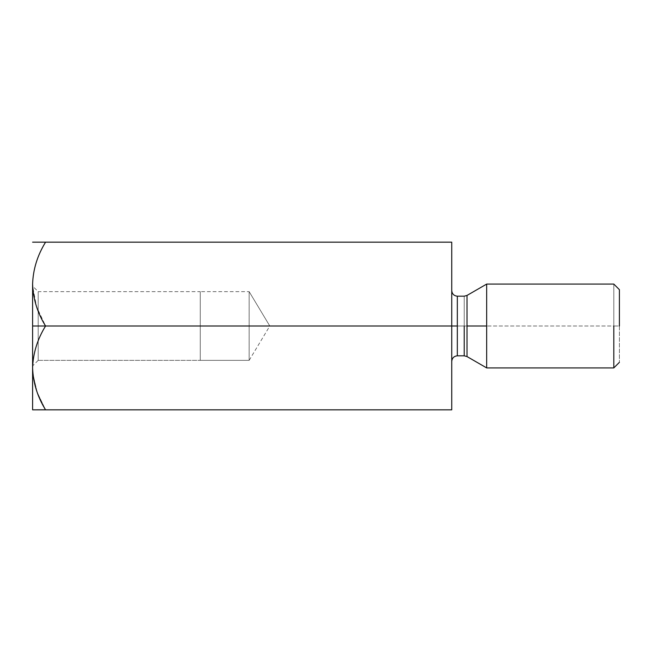 <?xml version="1.0" encoding="UTF-8"?>
<svg xmlns="http://www.w3.org/2000/svg" width="652" height="652" viewBox="0 0 652 652"><rect width="100%" height="100%" fill="white"/><g stroke="black" fill="none" stroke-linecap="round" stroke-linejoin="round"><path stroke-width="0.49" stroke-dasharray="3.26 2.44" d="M32.6 409.831L32.6 367.915C33.138 353.017 37.466 339.048 45.567 326C37.466 339.048 33.138 353.017 32.6 367.915L32.6 409.831L45.567 409.831L32.73 409.831M45.567 409.831L451.746 409.831L45.567 409.831L37.18 392.243L32.869 373.702L37.172 392.219L45.542 409.782M32.6 284.174L32.6 284.085C33.097 298.812 37.417 312.781 45.567 326L451.746 326L451.746 409.831L451.746 326L45.567 326L36.528 306.579L32.633 286.089M32.6 284.085C33.138 269.195 37.466 255.217 45.567 242.169L451.746 242.169L451.746 326L451.746 242.169L45.567 242.169C37.466 255.217 33.138 269.195 32.6 284.085L32.6 367.915L32.6 284.085M451.746 326L451.746 290.596L451.746 326M464.216 326L464.216 355.813L464.216 296.187L464.216 326L457.329 326L457.329 296.187L457.329 355.813L457.329 326L464.216 326L464.216 296.187L464.216 355.813L464.216 326L467.011 326L467.011 356.562L467.011 295.438L467.011 356.562L467.011 295.438L467.011 326L464.216 326M486.669 326L486.669 284.085L486.669 367.915L486.669 284.085L486.669 367.915L486.669 326L613.809 326L613.809 367.915L613.809 284.085L613.809 326L486.669 326M619.4 326L619.4 362.325L619.4 289.675L619.4 326L613.809 326L613.809 284.085L613.809 367.915L613.809 326L619.4 326M457.329 326L457.329 296.187L457.329 326M249.154 291.648L269.798 326L249.154 291.648L249.154 360.352L249.154 291.648L249.154 360.352L249.154 291.648L200.254 291.648L200.254 360.352L200.254 291.648L200.254 360.352L249.154 360.352L200.254 360.352L200.254 291.648L38.191 291.648L38.191 360.352L38.191 291.648L32.6 286.057M38.191 360.352L200.254 360.352L38.191 360.352L38.191 294.256L38.191 360.352L32.6 365.943M38.191 326L32.6 326L32.6 286.057L32.6 365.943L32.6 326L32.6 365.943L32.6 326L38.191 326M32.6 326L32.6 365.943L32.6 326M249.154 360.352L269.798 326"/><path stroke-width="0.98" d="M32.6 368.005L32.6 367.915C33.097 353.188 37.417 339.219 45.567 326L32.6 326L32.6 284.085C33.097 269.366 37.417 255.388 45.567 242.169L32.6 242.169L45.567 242.169C37.417 255.388 33.097 269.366 32.6 284.085L32.6 326L45.567 326C37.466 312.952 33.138 298.983 32.6 284.085C33.138 298.983 37.466 312.952 45.567 326L451.746 326L451.746 242.169L45.567 242.169L451.746 242.169L451.746 326L45.567 326C37.417 339.219 33.097 353.188 32.6 367.915C33.138 382.805 37.466 396.783 45.567 409.831L32.6 409.831L45.542 409.782M451.746 409.831L45.567 409.831L451.746 409.831L451.746 326L451.746 409.831M32.633 286.089L32.6 284.174M464.216 326L464.216 355.813L464.216 326M457.329 326L457.329 296.187L457.329 355.813L457.329 296.187L457.329 355.813L457.329 326L451.746 326L457.329 326M467.011 326L467.011 356.562L467.011 295.438L467.011 326L486.669 326L486.669 284.085L486.669 367.915L486.669 326L467.011 326L467.011 356.562L467.011 326M613.809 326L613.809 367.915L613.809 326M486.669 326L486.669 284.085L486.669 326M619.4 326L619.4 289.675L619.4 326M32.6 326L32.6 409.831L32.6 326M45.567 409.831C37.466 396.783 33.138 382.805 32.6 367.915M619.4 362.325L613.809 367.915L486.669 367.915L467.011 356.562L464.216 355.813L457.329 355.813C453.955 356.171 452.097 358.029 451.746 361.404M619.4 289.675L613.809 284.085L486.669 284.085L467.011 295.438L464.216 296.187L457.329 296.187C453.955 295.829 452.097 293.97 451.746 290.596"/></g></svg>
